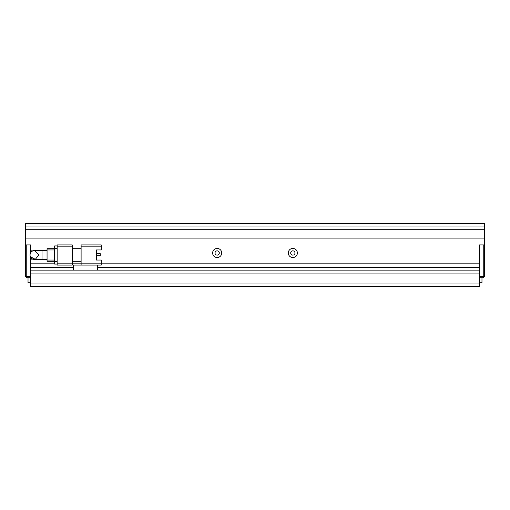 <?xml version="1.0" encoding="UTF-8"?>
<svg xmlns="http://www.w3.org/2000/svg" width="510" height="510" viewBox="0 0 510 510"><rect width="100%" height="100%" fill="white"/><g stroke="black" fill="none" stroke-linecap="round" stroke-linejoin="round"><path stroke-width="0.76" d="M30.543 277.695L26.762 277.695L25.5 276.439L25.5 244.915L30.543 244.915L30.543 252.954M26.131 277.07L26.762 276.439L26.762 244.915L30.543 244.915L30.543 250.837L32.984 250.837M30.543 257.046L30.543 276.439L26.762 276.439M484.5 276.439L483.238 276.439L483.238 244.915L479.457 244.915L484.5 244.915L484.5 276.439L483.238 277.695L479.457 277.695M57.152 263.829L57.152 246.171L72.28 246.171L72.28 263.829L57.152 263.829L57.152 265.085L72.28 265.085L72.28 263.829L81.109 263.829L81.109 265.085L101.286 265.085L101.286 263.829L81.109 263.829L81.109 246.171L101.286 246.171L101.286 249.957L96.447 249.957L96.447 260.043L101.286 260.043L101.286 263.829L479.457 263.829L479.457 244.915L479.457 276.439L483.238 276.439L483.238 277.695M217.897 255L216.444 255M293.556 255L292.102 255M42.018 259.411L42.018 250.588L34.45 250.588A4.411 4.411 0 0 0 30.039 255A4.411 4.411 0 0 0 34.45 259.411L47.06 259.411M101.286 246.171L101.286 244.915L81.109 244.915L81.109 246.171M72.28 261.305L81.109 261.305M72.28 248.695L81.109 248.695M81.109 265.085L73.542 265.085L73.542 270.134L30.543 270.134L30.543 267.61L73.542 267.61M72.28 246.171L72.28 244.915L57.152 244.915L57.152 246.171M97.506 265.085L97.506 270.134L73.542 270.134M96.447 260.043L96.447 255.72L100.279 255.72L100.279 253.706L96.447 253.706L96.447 249.957M57.152 245.922L54.627 245.922L54.627 248.44L57.152 248.44M57.152 261.56L54.627 261.56L54.627 248.44M54.627 261.56L54.627 264.078L57.152 264.078M47.06 248.695L54.627 248.695L47.06 248.695L47.06 249.957L54.627 249.957M54.627 260.043L47.06 260.043L47.06 249.957M47.06 260.043L47.06 261.305L54.627 261.305M34.457 250.588L38.868 255L35.317 259.329L30.377 256.696M30.039 255L30.122 254.139M221.71 252.985A4.539 4.539 0 0 0 217.171 248.44A4.539 4.539 0 0 0 212.632 252.985A4.539 4.539 0 0 0 217.171 257.524A4.539 4.539 0 0 0 221.71 252.985M219.313 252.985A2.142 2.142 0 0 0 217.171 250.837A2.142 2.142 0 0 0 215.029 252.985A2.142 2.142 0 0 0 217.171 255.127A2.142 2.142 0 0 0 219.313 252.985M297.368 252.985A4.539 4.539 0 0 0 292.829 248.44A4.539 4.539 0 0 0 288.29 252.985A4.539 4.539 0 0 0 292.829 257.524A4.539 4.539 0 0 0 297.368 252.985M294.971 252.985A2.142 2.142 0 0 0 292.829 250.837A2.142 2.142 0 0 0 290.687 252.985A2.142 2.142 0 0 0 292.829 255.127A2.142 2.142 0 0 0 294.971 252.985M481.975 277.695L481.975 282.744L479.457 282.744M30.543 282.744L28.024 282.744L28.024 277.695M484.5 229.277L25.5 229.277L25.5 226L484.5 226L484.5 244.915M484.5 226L484.5 223.476L25.5 223.476L25.5 226M32.984 259.163L30.543 259.163L30.543 263.829L54.627 263.829M25.5 244.915L25.5 238.1L484.5 238.1M97.506 267.61L479.457 267.61L479.457 270.134L97.506 270.134M479.457 284L479.457 273.915L30.543 273.915L30.543 286.524L479.457 286.524L479.457 284L30.543 284M25.5 229.277L25.5 238.1M42.018 250.588L47.06 250.588"/></g></svg>
